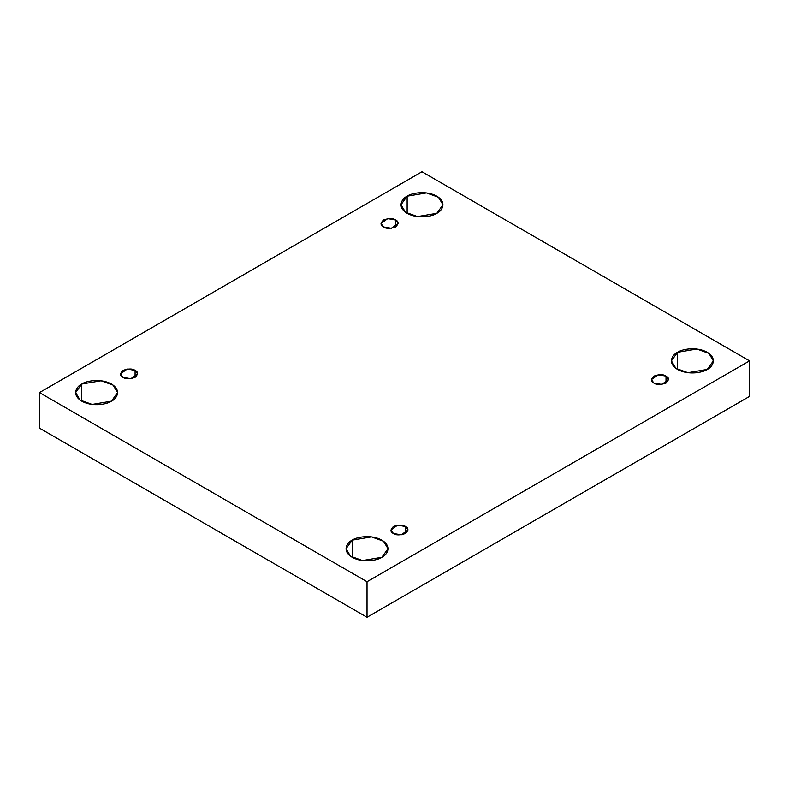 <?xml version="1.0" encoding="UTF-8"?>
<svg xmlns="http://www.w3.org/2000/svg" width="789" height="789" viewBox="0 0 789 789"><rect width="100%" height="100%" fill="white"/><g stroke="black" fill="none" stroke-linecap="round" stroke-linejoin="round"><path stroke-width="1.18" d="M407.144 196.175L400.99 204.745L405.457 212.211L417.489 216.58L436.82 213.316C433.072 216.166 418.328 219.539 407.144 213.316C396.364 206.856 402.203 198.335 407.144 196.175C410.882 193.325 425.636 189.952 436.82 196.175C447.6 202.635 441.761 211.146 436.82 213.316L442.964 204.745L438.506 197.28L426.474 192.91L407.144 196.175L407.144 213.316L407.144 196.175M81.77 384.026L75.626 392.597L80.084 400.062L92.126 404.432L111.446 401.167C107.708 404.017 92.954 407.39 81.77 401.167C70.99 394.707 76.829 386.186 81.77 384.026C85.518 381.176 100.262 377.803 111.446 384.026C122.226 390.486 116.387 398.997 111.446 401.167L117.6 392.597L113.133 385.131L101.1 380.762L81.77 384.026L81.77 401.167L81.77 384.026M352.18 540.149L346.036 548.72L350.494 556.186L362.526 560.555L381.856 557.281C378.118 560.131 363.364 563.504 352.18 557.281C341.4 550.821 347.239 542.309 352.18 540.149C355.928 537.299 370.672 533.926 381.856 540.149C392.636 546.609 386.797 555.121 381.856 557.281L388.01 548.72L383.543 541.244L371.511 536.875L352.18 540.149L352.18 557.281L352.18 540.149M677.554 352.298L671.4 360.869L675.867 368.335L687.9 372.704L707.23 369.43C703.482 372.28 688.738 375.653 677.554 369.43C666.774 362.97 672.613 354.458 677.554 352.298C681.292 349.448 696.046 346.075 707.23 352.298C718.01 358.758 712.171 367.27 707.23 369.43L713.374 360.869L708.916 353.393L696.874 349.024L677.554 352.298L677.554 369.43L677.554 352.298M666.005 383.079L666.005 376.097L658.134 374.765L651.408 379.588L653.913 383.079C650.718 381.629 650.718 379.302 653.913 376.097C659.466 374.242 663.49 374.242 666.005 376.097C669.21 377.546 669.21 379.874 666.005 383.079C660.462 384.924 656.428 384.924 653.913 383.079L661.793 384.411L668.51 379.588L666.005 376.097L666.005 383.079M405.497 533.482L405.497 526.5L397.617 525.168L390.9 529.991L393.405 533.482C390.2 532.033 390.2 529.705 393.405 526.5C398.948 524.655 402.982 524.655 405.497 526.5C408.692 527.959 408.692 530.287 405.497 533.482C399.944 535.336 395.92 535.336 393.405 533.482L401.276 534.814L407.992 529.991L405.497 526.5L405.497 533.482M135.087 377.369L135.087 370.386L127.207 369.055L120.49 373.878L122.995 377.369C119.79 375.909 119.79 373.582 122.995 370.386C128.538 368.532 132.572 368.532 135.087 370.386C138.282 371.836 138.282 374.164 135.087 377.369C129.534 379.213 125.51 379.213 122.995 377.369L130.866 378.7L137.592 373.878L135.087 370.386L135.087 377.369M395.595 226.956L395.595 219.973L387.724 218.642L381.008 223.465L383.503 226.956C380.308 225.506 380.308 223.179 383.503 219.973C389.056 218.129 393.08 218.129 395.595 219.973C398.8 221.423 398.8 223.751 395.595 226.956C390.052 228.81 386.018 228.81 383.503 226.956L391.383 228.287L398.1 223.465L395.595 219.973L395.595 226.956M367.023 617.254L749.55 396.403L749.55 360.869L367.023 581.72L367.023 617.254L367.023 581.72L39.45 392.597L421.977 171.746L749.55 360.869L749.55 396.403L367.023 617.254L39.45 428.131L39.45 392.597L39.45 428.131L367.023 617.254M367.023 581.72L749.55 360.869L421.977 171.746L39.45 392.597L367.023 581.72"/></g></svg>
